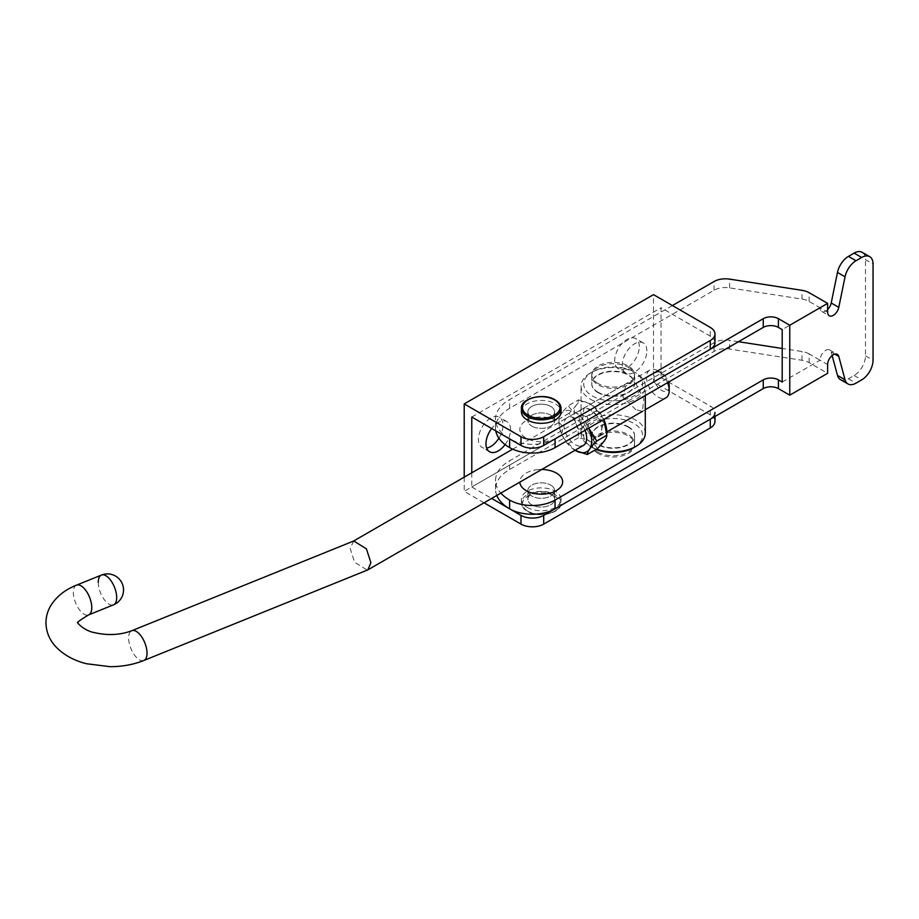 <?xml version="1.0" encoding="UTF-8"?>
<svg xmlns="http://www.w3.org/2000/svg" width="919" height="919" viewBox="0 0 919 919"><rect width="100%" height="100%" fill="white"/><g stroke="black" fill="none" stroke-linecap="round" stroke-linejoin="round"><path stroke-width="0.69" stroke-dasharray="4.59 3.45" d="M598.028 453.412A21.413 12.361 180 0 1 591.756 444.67A21.413 12.361 180 0 1 604.978 433.251A21.413 12.361 180 0 1 628.309 435.928A21.413 12.361 180 0 1 634.581 444.67A21.413 12.361 180 0 1 621.359 456.1A21.413 12.361 180 0 1 598.028 453.412M628.309 427.186A21.413 12.361 -0 0 0 604.978 424.509A21.413 12.361 -0 0 0 591.756 435.928A21.413 12.361 -0 0 0 598.028 444.67A21.413 12.361 -0 0 0 621.359 447.358A21.413 12.361 -0 0 0 634.581 435.928A21.413 12.361 -0 0 0 628.309 427.186M598.028 392.218A21.413 12.361 180 0 1 591.756 383.476A21.413 12.361 180 0 1 604.978 372.057A21.413 12.361 180 0 1 628.309 374.734A21.413 12.361 180 0 1 634.581 383.476A21.413 12.361 180 0 1 621.359 394.894A21.413 12.361 180 0 1 598.028 392.218M598.028 383.476A21.413 12.361 180 0 1 591.756 374.734A21.413 12.361 180 0 1 604.978 363.315A21.413 12.361 180 0 1 628.309 365.992A21.413 12.361 180 0 1 634.581 374.734A21.413 12.361 180 0 1 621.359 386.152A21.413 12.361 180 0 1 598.028 383.476M527.23 507.403A19.804 11.442 -0 0 0 548.827 509.884A19.804 11.442 -0 0 0 561.049 499.316A19.804 11.442 -0 0 0 555.248 491.228A19.804 11.442 -0 0 0 533.663 488.747A19.804 11.442 -0 0 0 521.429 499.316A19.804 11.442 -0 0 0 527.23 507.403M550.711 493.848A13.383 7.731 180 0 1 554.628 499.316A13.383 7.731 180 0 1 546.368 506.449A13.383 7.731 180 0 1 531.779 504.784A13.383 7.731 180 0 1 527.862 499.316A13.383 7.731 180 0 1 536.122 492.17A13.383 7.731 180 0 1 550.711 493.848A13.383 7.731 -0 0 0 536.122 492.17A13.383 7.731 -0 0 0 527.862 499.316A13.383 7.731 -0 0 0 531.779 504.784A13.383 7.731 -0 0 0 546.368 506.449A13.383 7.731 -0 0 0 554.628 499.316A13.383 7.731 -0 0 0 550.711 493.848M550.711 485.106A13.383 7.731 180 0 1 554.628 490.574A13.383 7.731 180 0 1 546.368 497.707A13.383 7.731 180 0 1 531.779 496.042A13.383 7.731 180 0 1 527.862 490.574A13.383 7.731 180 0 1 536.122 483.428A13.383 7.731 180 0 1 550.711 485.106A13.383 7.731 0 0 0 536.122 483.428A13.383 7.731 0 0 0 527.862 490.574A13.383 7.731 0 0 0 531.779 496.042A13.383 7.731 0 0 0 546.368 497.707A13.383 7.731 0 0 0 554.628 490.574A13.383 7.731 0 0 0 550.711 485.106M521.429 411.884A19.804 11.442 180 0 1 533.663 401.327A19.804 11.442 180 0 1 555.248 403.797A19.804 11.442 180 0 1 561.049 411.884M531.779 417.352A13.383 7.731 0 0 0 546.368 419.03A13.383 7.731 0 0 0 554.628 411.884A13.383 7.731 0 0 0 550.711 406.428A13.383 7.731 0 0 0 536.122 404.751A13.383 7.731 0 0 0 527.862 411.884A13.383 7.731 0 0 0 531.779 417.352A13.383 7.731 -0 0 0 546.368 419.03A13.383 7.731 -0 0 0 554.628 411.884A13.383 7.731 -0 0 0 550.711 406.428A13.383 7.731 -0 0 0 536.122 404.751A13.383 7.731 -0 0 0 527.862 411.884A13.383 7.731 -0 0 0 531.779 417.352M531.779 426.094A13.383 7.731 0 0 0 546.368 427.772A13.383 7.731 0 0 0 554.628 420.626A13.383 7.731 0 0 0 550.711 415.17A13.383 7.731 0 0 0 536.122 413.493A13.383 7.731 0 0 0 527.862 420.626A13.383 7.731 0 0 0 531.779 426.094A13.383 7.731 180 0 1 527.862 420.626A13.383 7.731 180 0 1 536.122 413.493A13.383 7.731 180 0 1 550.711 415.17A13.383 7.731 180 0 1 554.628 420.626A13.383 7.731 180 0 1 546.368 427.772A13.383 7.731 180 0 1 531.779 426.094M546.219 469.804A21.413 12.361 -0 0 0 536.259 469.804A21.413 12.361 -0 0 0 526.105 473.09A21.413 12.361 -0 0 0 519.844 482.13M556.374 438.11A21.413 12.361 180 0 1 546.219 441.396A21.413 12.361 180 0 1 536.259 441.396A21.413 12.361 180 0 1 520.636 432.734A21.413 12.361 180 0 1 526.105 420.638A21.413 12.361 180 0 1 556.374 420.638A21.413 12.361 180 0 1 556.374 438.11M496.777 495.456A48.179 27.823 180 0 1 495.525 489.149A48.179 27.823 180 0 1 509.631 469.483L714.052 351.46A16.06 9.27 180 0 1 729.571 349.059L801.965 360.259A16.06 9.27 180 0 1 809.168 362.66L827.628 373.309M809.168 362.66L809.168 353.918L820.047 360.202A8.03 4.641 -60 0 1 823.562 352.115A8.03 4.641 -60 0 1 829.742 349.967A8.03 4.641 -60 0 1 831.213 352.057L834.774 354.114M672.409 305.556L509.631 399.535A48.179 27.823 180 0 0 495.525 419.213A48.179 27.823 180 0 0 509.631 438.88A32.119 18.541 180 0 0 555.065 438.88M495.789 430.885A48.179 27.823 180 0 1 495.525 427.955A48.179 27.823 180 0 1 509.631 408.289L714.052 290.266A16.06 9.27 180 0 1 729.571 287.865L801.965 299.066A16.06 9.27 180 0 1 809.168 301.466L820.047 307.75L782.195 329.599M809.168 353.918A16.06 9.27 -0 0 0 801.965 351.517L782.195 348.462M738.52 341.707L729.571 340.317A16.06 9.27 -0 0 0 714.052 342.718L509.631 460.741A48.179 27.823 -0 0 0 495.525 480.407A48.179 27.823 -0 0 0 500.832 493.112M782.195 382.051L820.047 360.202L827.628 364.567M827.628 309.554A8.03 4.641 -60 0 1 821.712 311.426A8.03 4.641 -60 0 1 820.047 307.75L827.628 312.115M862.148 252.311A16.06 9.27 -60 0 1 865.48 259.663L873.05 264.029M840.403 379.581A16.06 9.27 -60 0 0 848.432 378.777L854.119 375.503A16.06 9.27 -60 0 0 865.48 355.825L865.48 259.663M832.143 355.538L831.213 352.057M590.457 435.928A16.06 9.27 -120 0 0 596.132 437.455A16.06 9.27 -120 0 0 598.487 436.732A16.06 9.27 -120 0 0 600.946 423.854A16.06 9.27 -120 0 0 590.457 409.702A16.06 9.27 -120 0 0 584.771 408.185A16.06 9.27 -120 0 0 582.428 408.909A16.06 9.27 -120 0 0 579.958 421.775A16.06 9.27 -120 0 0 590.457 435.928L599.958 435.882L603.496 422.326L590.457 409.702L583.887 408.059L582.531 420.328L590.457 435.928M585.012 430.333A16.06 9.27 -120 0 0 569.631 416.927A16.06 9.27 -120 0 0 567.287 417.651A16.06 9.27 -120 0 0 566.299 434.342A16.06 9.27 -120 0 0 580.992 446.197M606.816 433.377A23.182 13.383 60 0 1 598.648 443.934A23.182 13.383 60 0 1 590.457 441.74A23.182 13.383 60 0 1 574.628 418.582A23.182 13.383 60 0 1 582.255 401.695A23.182 13.383 60 0 1 590.457 403.889L597.384 410.816L587.31 416.629C577.752 414.928 571.446 411.287 568.39 405.704C561.957 412.057 558.798 416.548 558.924 419.167C558.775 429.207 561.934 437.341 568.39 443.555L575.317 450.482M597.384 448.679C594.432 443.153 588.126 439.512 578.453 437.743C578.602 427.714 575.455 419.581 568.987 413.355C575.42 407.002 578.579 402.511 578.453 399.891L568.39 405.704M574.984 450.299A23.182 13.383 60 0 1 559.441 427.117A23.182 13.383 60 0 1 567.115 410.437A23.182 13.383 60 0 1 588.642 428.243M588.78 428.151L587.31 416.629M578.453 437.743L568.39 443.555M568.987 413.355L558.924 419.167M578.453 399.891L590.457 403.889A23.182 13.383 60 0 1 603.783 419.501L597.384 410.816M628.309 367.301A21.413 12.361 180 0 1 634.581 376.043A21.413 12.361 180 0 1 621.359 387.473A21.413 12.361 180 0 1 598.028 384.785A21.413 12.361 180 0 1 591.756 376.043A21.413 12.361 180 0 1 604.978 364.625A21.413 12.361 180 0 1 628.309 367.301M598.028 392.654A21.413 12.361 0 0 0 621.359 395.331A21.413 12.361 0 0 0 634.581 383.912A21.413 12.361 0 0 0 628.309 375.17A21.413 12.361 0 0 0 604.978 372.494A21.413 12.361 0 0 0 591.756 383.912A21.413 12.361 0 0 0 598.028 392.654M598.028 452.102A21.413 12.361 -0 0 0 621.359 454.79A21.413 12.361 -0 0 0 634.581 443.36A21.413 12.361 -0 0 0 628.309 434.618A21.413 12.361 -0 0 0 604.978 431.941A21.413 12.361 -0 0 0 591.756 443.36A21.413 12.361 -0 0 0 598.028 452.102M628.309 426.749A21.413 12.361 180 0 1 634.581 435.491A21.413 12.361 180 0 1 621.359 446.921A21.413 12.361 180 0 1 598.028 444.233A21.413 12.361 180 0 1 591.756 435.491A21.413 12.361 180 0 1 604.978 424.073A21.413 12.361 180 0 1 628.309 426.749M635.879 409.702L622.841 397.077L626.379 383.533L635.879 383.476L643.794 399.041L642.45 411.344L635.879 409.702M633.984 447.519A29.442 17.002 -0 0 0 633.984 423.475A29.442 17.002 -0 0 0 592.353 423.475A29.442 17.002 -0 0 0 592.341 447.519A29.442 17.002 -0 0 0 596.167 449.38M645.287 433.308A32.119 18.541 -0 0 0 635.879 420.19A32.119 18.541 -0 0 0 600.877 416.181A32.119 18.541 -0 0 0 581.049 433.308A32.119 18.541 -0 0 0 590.457 446.427L592.341 447.519A29.442 17.002 -0 0 0 592.353 447.519L590.457 446.427A32.119 18.541 -0 0 0 596.523 449.173M590.457 399.214A32.119 18.541 -0 0 0 625.46 403.234A32.119 18.541 -0 0 0 645.287 386.095A32.119 18.541 -0 0 0 635.879 372.988L635.879 372.988A32.119 18.541 -0 0 0 590.457 372.988A32.119 18.541 -0 0 0 581.049 386.095A32.119 18.541 -0 0 0 590.457 399.214M592.353 395.94A29.442 17.002 -0 0 0 633.984 395.94A29.442 17.002 -0 0 0 633.984 371.896L635.879 372.988L633.984 371.896A29.442 17.002 -0 0 0 592.341 371.896A29.442 17.002 -0 0 0 592.353 395.94M498.902 438.191A17.404 10.04 120 0 0 503.003 425.221A17.404 10.04 120 0 0 499.408 417.26A17.404 10.04 120 0 0 485.99 421.913A17.404 10.04 120 0 0 478.397 439.431A17.404 10.04 120 0 0 482.004 447.392A17.404 10.04 120 0 0 486.656 448.081M505.094 444.589A17.404 10.04 120 0 0 510.573 429.598A17.404 10.04 120 0 0 506.978 421.626A17.404 10.04 120 0 0 491.676 428.518M639.291 346.543A17.404 10.04 120 0 0 635.684 338.571A17.404 10.04 120 0 0 622.278 343.235A17.404 10.04 120 0 0 614.685 360.742A17.404 10.04 120 0 0 618.292 368.714A17.404 10.04 120 0 0 631.698 364.05A17.404 10.04 120 0 0 639.291 346.543M646.861 350.909A17.404 10.04 120 0 0 643.254 342.948A17.404 10.04 120 0 0 629.848 347.612A17.404 10.04 120 0 0 622.255 365.119A17.404 10.04 120 0 0 625.862 373.08A17.404 10.04 120 0 0 639.268 368.427A17.404 10.04 120 0 0 646.861 350.909M714.971 421.396A16.06 9.27 -0 0 0 710.272 414.837L653.489 382.063L653.489 294.631M484.049 502.796L464.21 491.332L653.489 382.063M714.971 342.718A16.06 9.27 180 0 0 710.272 336.159L661.06 307.75L661.06 377.686L471.78 486.967L491.619 498.42M714.971 416.491L714.971 412.654A16.06 9.27 0 0 0 710.272 406.095L661.06 377.686M471.78 417.031L661.06 307.75M471.78 472.791L471.78 486.967M464.21 477.168L464.21 491.332M669.227 386.083A10.706 6.18 60 0 1 661.657 390.449A10.706 6.18 60 0 1 654.087 377.33A10.706 6.18 60 0 1 661.657 372.965A10.706 6.18 60 0 1 668.561 382.097M667.573 382.66A16.06 9.27 -120 0 0 657.878 370.782A16.06 9.27 -120 0 0 649.848 369.978A16.06 9.27 -120 0 0 646.516 377.33A16.06 9.27 -120 0 0 653.535 393.504A16.06 9.27 -120 0 0 665.907 397.801M353.746 540.981L350.15 548.448L354.596 562.256L367.29 570.159M98.253 582.359A16.06 7.524 -112 0 0 103.629 598.717A16.06 7.524 -112 0 0 113.485 604.84M527.23 510.895A19.804 11.442 -0 0 0 548.827 513.376A19.804 11.442 -0 0 0 561.049 502.808A19.804 11.442 -0 0 0 555.248 494.721A19.804 11.442 -0 0 0 533.663 492.251A19.804 11.442 -0 0 0 521.429 502.808A19.804 11.442 -0 0 0 527.23 510.895M554.49 496.042A18.736 10.821 180 0 1 554.49 511.332A18.736 10.821 180 0 1 527.988 511.332A18.736 10.821 180 0 1 527.988 496.042A18.736 10.821 180 0 1 554.49 496.042M521.429 408.392A19.804 11.442 180 0 1 533.663 397.824A19.804 11.442 180 0 1 555.248 400.305A19.804 11.442 180 0 1 561.049 408.392M809.168 301.466L809.168 292.713M714.052 351.46L714.052 342.718M509.631 469.483L509.631 460.741M714.052 290.266L714.052 281.524M509.631 408.289L509.631 399.535M865.48 355.825L873.05 360.202M854.119 375.503L861.689 379.869M848.432 378.777L856.014 383.154M801.965 299.066L801.965 290.324M729.571 287.865L729.571 279.123M729.571 349.059L729.571 340.317M801.965 360.259L801.965 351.517M710.272 414.837L710.272 406.095M710.272 336.159L710.272 327.417M143.846 660.485A16.06 7.524 68 0 1 134.002 654.362A16.06 7.524 68 0 1 128.614 638.004A16.06 7.524 68 0 1 131.808 630.71M76.541 585.139A16.06 7.524 -112 0 0 73.348 592.433A16.06 7.524 -112 0 0 78.724 608.78A16.06 7.524 -112 0 0 88.58 614.914M591.756 435.928L591.756 444.67M591.756 374.734L591.756 383.476M521.429 499.316L521.429 502.808C521.51 506.174 523.52 509.034 527.46 511.389C538.948 518.718 562.049 512.94 561.049 502.808L561.049 499.316M554.628 499.316L554.628 490.574L554.628 499.316M554.628 411.884L554.628 420.626L554.628 411.884M541.773 469.471A36.404 36.404 0 0 0 536.259 469.804M536.259 441.396A36.404 36.404 0 0 0 546.219 441.396M829.742 349.967L837.312 354.343M821.712 311.426L829.283 315.791M495.525 427.955L495.525 419.213M495.525 489.149L495.525 480.407M527.862 411.884L527.862 420.626L527.862 411.884M527.862 499.316L527.862 490.574L527.862 499.316M634.581 374.734L634.581 383.476M634.581 435.928L634.581 444.67M582.428 408.909L567.287 417.651M598.487 436.732L606.839 431.907M634.581 376.043L634.581 383.912M634.581 443.36L634.581 435.491M583.887 408.059L626.379 383.533M645.287 395.526L645.287 386.095M592.341 371.896L590.457 372.988M581.049 433.308L581.049 386.095M599.958 435.882L645.287 409.702M591.756 443.36L591.756 435.491M591.756 376.043L591.756 383.912M506.978 421.626L499.408 417.26M643.254 342.948L635.684 338.571M625.862 373.08L618.292 368.714M489.574 451.769L482.004 447.392M661.657 372.965L657.878 370.782M512.687 449.173L649.848 369.978"/><path stroke-width="1.38" d="M561.049 411.884A19.804 11.442 180 0 1 548.827 422.453A19.804 11.442 180 0 1 527.23 419.972A19.804 11.442 180 0 1 521.429 411.884L521.429 408.392A19.804 11.442 180 0 0 527.23 416.479A19.804 11.442 180 0 0 548.827 418.961A19.804 11.442 180 0 0 561.049 408.392L561.049 411.884M519.844 482.13A21.413 12.361 -0 0 0 533.296 493.308A21.413 12.361 -0 0 0 556.374 490.574A21.413 12.361 -0 0 0 561.842 478.466A21.413 12.361 -0 0 0 546.219 469.804A36.404 36.404 0 0 0 541.773 469.471M789.766 325.234L789.766 395.17L827.628 373.309L827.628 364.567A8.03 4.641 -60 0 1 831.132 356.492A8.03 4.641 -60 0 1 837.312 354.343A8.03 4.641 -60 0 1 838.783 356.434L845.043 379.765A16.06 9.27 -60 0 0 847.984 383.947A16.06 9.27 -60 0 0 856.014 383.154L861.689 379.869A16.06 9.27 -60 0 0 873.05 360.202L873.05 264.029A16.06 9.27 -60 0 0 869.719 256.677A16.06 9.27 -60 0 0 861.689 257.481L856.014 260.755A16.06 9.27 -60 0 0 845.043 276.814L838.783 307.371A8.03 4.641 -60 0 1 829.283 315.791A8.03 4.641 -60 0 1 827.628 312.115L827.628 303.373L789.766 325.234L778.404 318.675A10.706 6.18 -0 0 0 763.264 318.675L555.065 438.88L555.065 447.622A32.119 18.541 180 0 1 509.631 447.622A48.179 27.823 180 0 1 495.789 430.885M789.766 395.17L778.404 388.611A10.706 6.18 0 0 0 763.264 388.611L555.065 508.827A32.119 18.541 180 0 1 509.631 508.827A48.179 27.823 180 0 1 496.777 495.456M672.409 305.556L714.052 281.524A16.06 9.27 180 0 1 729.571 279.123L801.965 290.324A16.06 9.27 180 0 1 809.168 292.713L827.628 303.373M782.195 348.462L738.52 341.707M500.832 493.112A48.179 27.823 -0 0 0 509.631 500.074A32.119 18.541 -0 0 0 555.065 500.074L763.264 379.869A10.706 6.18 180 0 1 778.404 379.869L782.195 382.051L782.195 329.599L778.404 327.417A10.706 6.18 0 0 0 763.264 327.417L555.065 447.622M869.719 256.677L862.148 252.311A16.06 9.27 -60 0 0 854.119 253.104L848.432 256.39A16.06 9.27 -60 0 0 837.473 272.438L831.213 302.994A8.03 4.641 -60 0 1 827.628 309.554M847.984 383.947L840.403 379.581A16.06 9.27 -60 0 1 837.473 375.4L832.143 355.538M588.642 428.243A23.182 13.383 60 0 1 583.508 452.676A23.182 13.383 60 0 1 575.317 450.482L587.31 454.491C587.138 451.941 590.297 447.461 596.776 441.028L588.78 428.151M606.816 433.377A23.182 13.383 60 0 0 603.783 419.501L606.839 435.215C607.022 437.754 603.863 442.246 597.384 448.679L587.31 454.491M606.839 435.215L596.776 441.028M580.992 446.197A16.06 9.27 -120 0 0 583.347 445.474A16.06 9.27 -120 0 0 585.012 430.333M596.167 449.38A29.442 17.002 -0 0 0 633.984 447.519L635.879 446.427A32.119 18.541 -0 0 0 645.287 433.308L645.287 395.526M596.523 449.173A32.119 18.541 -0 0 0 635.879 446.427M491.676 428.518A17.404 10.04 120 0 0 485.967 443.797A17.404 10.04 120 0 0 489.574 451.769A17.404 10.04 120 0 0 505.094 444.589M484.049 502.796L520.993 524.117A16.06 9.27 -0 0 0 543.703 524.117L710.272 427.955A16.06 9.27 -0 0 0 714.971 421.396L714.971 416.491M714.971 333.976L714.971 342.718A16.06 9.27 180 0 1 710.272 349.277L543.703 445.439A16.06 9.27 180 0 1 520.993 445.439L520.993 436.697A16.06 9.27 -0 0 0 543.703 436.697L710.272 340.524A16.06 9.27 -0 0 0 714.971 333.976A16.06 9.27 -0 0 0 710.272 327.417L653.489 294.631L464.21 403.912L464.21 477.168M520.993 436.697L464.21 403.912M520.993 445.439L471.78 417.031L471.78 472.791M520.993 524.117L520.993 515.375A16.06 9.27 0 0 0 543.703 515.375L710.272 419.213A16.06 9.27 0 0 0 714.971 412.654M520.993 515.375L491.619 498.42M486.656 448.081A17.404 10.04 120 0 0 498.902 438.191M668.561 382.097A10.706 6.18 60 0 1 669.227 386.083L669.227 390.449A16.06 9.27 -120 0 0 667.573 382.66M143.846 660.485L367.841 569.883L370.885 562.704L366.44 548.884L353.746 540.981L131.808 630.71A16.06 7.524 68 0 1 141.664 636.833A16.06 7.524 68 0 1 147.04 653.191A16.06 7.524 68 0 1 143.846 660.485C133.45 664.621 122.193 666.677 110.073 666.689L86.352 663.713C73.796 660.508 63.629 654.868 55.864 646.781C49.477 639.934 46.168 631.95 45.95 622.806C46.019 616.235 47.857 610.147 51.441 604.553C57.242 595.926 65.605 589.447 76.541 585.139L101.446 575.064A16.06 7.524 -112 0 0 98.253 582.359M116.679 597.545A16.06 7.524 -112 0 0 111.302 581.187A16.06 7.524 -112 0 0 101.446 575.064A16.06 16.06 0 0 1 122.353 583.933A16.06 16.06 0 0 1 113.485 604.84L113.485 604.84A16.06 7.524 -112 0 0 116.679 597.545M645.287 409.702L665.907 397.801A16.06 9.27 -120 0 0 669.227 390.449L669.227 386.083M527.988 415.17A18.736 10.821 0 0 0 554.49 415.17A18.736 10.821 0 0 0 554.49 399.868A18.736 10.821 0 0 0 527.988 399.868A18.736 10.821 0 0 0 527.988 415.17M834.774 354.114L838.783 356.434M778.404 327.417L778.404 318.675M778.404 388.611L778.404 379.869M831.213 302.994L838.783 307.371M837.473 272.438L845.043 276.814M848.432 256.39L856.014 260.755M854.119 253.104L861.689 257.481M837.473 375.4L845.043 379.765M509.631 447.622L509.631 438.88M763.264 327.417L763.264 318.675M509.631 508.827L509.631 500.074M555.065 508.827L555.065 500.074M763.264 388.611L763.264 379.869M710.272 349.277L710.272 340.524M543.703 445.439L543.703 436.697M710.272 427.955L710.272 419.213M543.703 524.117L543.703 515.375M131.808 630.71C120.228 635.063 107.776 635.695 94.439 632.628C83.663 630.744 75.909 621.497 78.069 622.806C75.978 623.093 79.482 620.463 88.58 614.914A16.06 7.524 -112 0 0 91.774 607.62A16.06 7.524 -112 0 0 86.397 591.262A16.06 7.524 -112 0 0 76.541 585.139M561.049 408.392C560.969 405.026 558.97 402.166 555.03 399.811C543.531 392.482 520.441 398.272 521.429 408.392M353.459 541.107L512.687 449.173M367.841 569.883L583.347 445.474M606.839 431.907L642.45 411.344M88.58 614.914L113.485 604.84"/></g></svg>
